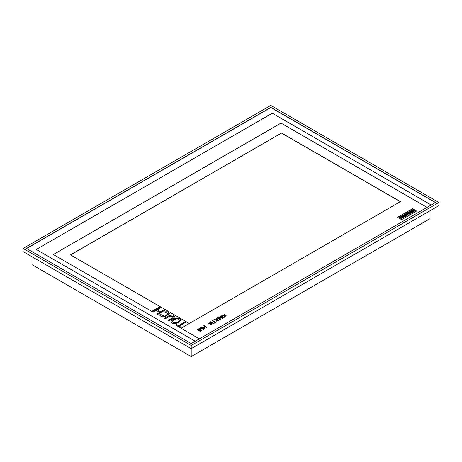 <?xml version="1.0" encoding="UTF-8"?>
<svg xmlns="http://www.w3.org/2000/svg" width="462" height="462" viewBox="0 0 462 462"><rect width="100%" height="100%" fill="white"/><g stroke="black" fill="none" stroke-linecap="round" stroke-linejoin="round"><path stroke-width="0.69" d="M413.172 211.359L413.577 211.59L414.778 210.707L412.439 210.354L413.444 209.777L413.04 209.546L411.729 210.505L414.073 210.857L413.172 211.359L413.577 211.665L414.772 210.747M413.444 209.777L412.451 210.389M411.729 210.539L414.062 210.903M408.691 212.52L408.31 212.225L409.875 211.319L411.983 212.537L410.435 213.508L410.054 213.207L411.001 212.664L410.504 212.381L409.673 212.936L409.338 212.664L410.169 212.185L409.655 211.891L408.691 212.52L408.31 212.225M411.983 212.537L410.435 213.508M410.435 213.427L410.054 213.207M410.932 212.705L410.504 212.456M410.504 212.381L409.673 212.936M409.673 212.861L409.338 212.664M410.1 212.225L409.655 211.966M409.655 211.891L408.691 212.445M403.239 215.153L403.621 215.373L404.585 214.813L405.099 215.113L404.273 215.592L405.931 215.592L404.989 216.135L405.37 216.355L406.941 215.448L404.833 214.229L403.239 215.228L405.035 215.153M404.273 215.592L405.861 215.627M404.989 216.135L405.37 216.43L406.941 215.448M402.454 215.604L403.8 216.383L401.692 216.043L400.999 216.522L403.107 217.741L403.551 217.406L402.252 216.655L404.29 217.053L404.989 216.655L402.881 215.361L402.454 215.679L403.615 216.355M400.999 216.447L403.107 217.741M403.107 217.666L403.551 217.406M402.437 216.759L404.29 217.053M404.29 216.978L404.989 216.574M410.372 211.036L412.479 212.329L413.126 211.873L411.018 210.66L410.372 211.036L412.479 212.329M412.479 212.249L413.126 211.873M407.501 212.693L408.847 213.467L406.895 213.017L406.514 213.236L407.299 214.385L405.931 213.6L405.324 214.022L407.432 215.24L408.194 214.801L407.432 213.687L409.274 214.177L410.037 213.739L407.929 212.445L407.501 212.768L408.622 213.415M405.324 213.946L407.432 215.24M407.432 215.165L408.194 214.726M407.501 213.779L409.274 214.177M409.274 214.102L410.037 213.663M406.514 213.236L407.213 214.339M160.025 306.583L70.461 254.874L281.554 133.004L400.41 201.623L189.316 323.492L160.06 306.566L151.761 311.359L53.315 254.522L281.006 123.065L427.055 207.386M181.052 328.268L189.316 323.492M53.349 254.539L281.006 123.106L427.021 207.403M416.562 211.036L401.611 219.664L397.586 217.342L412.537 208.708L416.562 211.036M195.23 341.227L36.273 249.457L272.28 113.202L431.237 204.972M435.406 202.564L270.819 107.542L26.617 248.533M31.97 256.722L31.97 264.639L191.204 356.572L430.053 218.67L430.053 210.753M438.9 205.648L191.204 348.654L23.1 251.599L23.1 248.435L270.796 105.428L438.9 202.483L438.9 205.648M26.473 248.446L191.204 343.555L435.545 202.483L270.819 107.375L26.473 248.446M191.204 356.572L191.204 345.489L23.1 248.435M191.204 345.489L438.9 202.483M36.296 249.468L272.28 113.202M272.28 113.225L431.213 204.984M199.365 338.842L181.017 328.245L189.316 323.458M70.571 254.937L281.554 133.004M281.554 133.131L400.294 201.686M397.672 217.394L412.537 208.708M412.537 208.812L416.47 211.082M400.837 218.48L401.241 218.711L402.414 217.833L400.086 217.498L401.085 216.915L400.681 216.678L399.387 217.625L401.732 218L400.837 218.48L401.241 218.786L402.408 217.873M401.085 216.915L400.092 217.533M399.387 217.66L401.721 218.041M203.673 325.791L205.082 326.605L203.326 327.622L201.923 326.807L201.548 327.021L204.55 328.759L204.926 328.54L203.713 327.841L205.469 326.83L206.681 327.529L207.057 327.315L204.054 325.577L203.673 325.843L205.041 326.634M201.548 327.021L204.55 328.811L204.926 328.54M203.759 327.864L205.469 326.877L206.681 327.581L207.057 327.315M164.287 318.422L165.026 318.844L169.9 316.031L173.585 316.741L172.857 317.741L167.983 320.553L168.722 320.98L173.597 318.168L174.78 316.586L172.609 314.974L169.161 315.604L164.287 318.422L165.026 318.896L169.9 316.083L173.585 316.765M167.983 320.553L168.722 321.032L173.597 318.214L174.78 316.609M200.67 327.529L203.037 328.898L199.792 328.037L199.289 328.326L200.779 330.197L198.412 328.834L198.036 329.048L201.045 330.786L201.605 330.463L199.861 328.367L203.488 329.377L204.054 329.048L201.045 327.315L200.67 327.581L202.87 328.852M199.289 328.326L200.704 330.157M198.036 329.048L201.045 330.838L201.605 330.463M199.913 328.43L203.488 329.423L204.054 329.048M223.787 317.654L220.784 315.916L223.787 317.706L224.168 317.434L223.787 317.706M220.784 315.916L221.159 315.702L224.168 317.434M163.998 311.902L168.18 313.634L164.772 316.095L160.77 314.795L161.123 314.414L160.383 313.987L159.621 315.084L161.556 316.782L165.009 316.73L169.363 313.479L167.406 311.74L163.998 311.902L168.18 313.663M159.621 315.107L161.556 316.834L165.009 316.776L169.363 313.507M161.123 314.414L160.77 314.824M219.906 316.424L222.274 317.792L219.028 316.932L218.526 317.221L220.016 319.092L217.648 317.723L217.273 317.943L220.282 319.681L220.842 319.352L219.098 317.261L222.724 318.266L223.29 317.943L220.282 316.204L219.906 316.476L222.107 317.746M218.526 317.221L219.941 319.051M217.273 317.943L220.282 319.733L220.842 319.352M219.15 317.325L222.724 318.318L223.29 317.943M210.505 321.852L213.513 323.637L213.889 323.371L210.88 321.633L210.505 321.852L213.513 323.637M213.513 323.585L213.889 323.371M172.413 323.111L171.067 321.702C171.327 319.138 179.354 316.21 180.654 319.975C180.03 321.806 175.803 324.636 172.413 323.111M180.654 320.004L180.654 320.027C180.03 321.858 175.803 324.688 172.413 323.163L171.067 321.725M173.111 322.424L172.216 321.488C172.817 319.716 178.355 317.325 179.481 320.212C178.176 322.28 176.057 323.019 173.111 322.424M172.216 321.512C172.88 319.768 178.292 317.388 179.481 320.235M152.587 311.665L153.326 312.093L156.312 310.366L159.76 312.358L156.774 314.079L157.513 314.507L164.899 310.239L164.16 309.817L160.701 311.81L157.253 309.823L160.712 307.825L159.973 307.397L152.587 311.665L153.326 312.139L156.312 310.418L159.713 312.381M156.774 314.079L157.513 314.558L164.899 310.239M157.299 309.846L160.712 307.825M185.718 322.257L184.979 321.835L178.372 325.646L176.403 324.509L175.618 324.959L180.296 327.714L181.081 327.212L179.112 326.074L185.718 322.257L179.158 326.097M175.618 324.959L180.296 327.714M180.296 327.662L181.081 327.212M209.8 324.844L212.381 323.885L210.349 322.528L208.067 323.585L208.327 324.047L208.599 323.579L211.856 323.874L209.8 324.896L212.376 323.908M208.327 323.995L208.703 323.775M208.605 323.602L211.856 323.902M208.067 323.608L208.327 324.047M212.387 320.767L212.763 320.547L215.448 322.101L216.77 321.708L214.391 323.082L214.068 322.898L215.073 322.314L212.387 320.767L215.026 322.343M216.77 321.708L214.391 323.129L214.068 322.898M216.037 319.889L217.105 319.271L218.208 320.524M217.105 319.219L218.272 320.547L215.979 319.871L217.105 319.271M216.395 318.451L216.915 319.04L215.662 319.762L214.264 319.681L218.278 320.836L218.774 320.547L216.77 318.231L216.395 318.503L216.88 319.057M214.264 319.681L218.278 320.888L218.774 320.547M197.159 329.556L200.167 331.341L200.543 331.075L197.534 329.337L197.159 329.556L200.167 331.341M200.167 331.294L200.543 331.075M224.809 314.553L222.753 315.448L226.288 315.869L224.151 316.632L225.756 315.887L222.228 315.448L224.809 314.553L222.753 315.477M226.288 315.892L224.151 316.632M225.756 315.91L222.228 315.448"/></g></svg>
